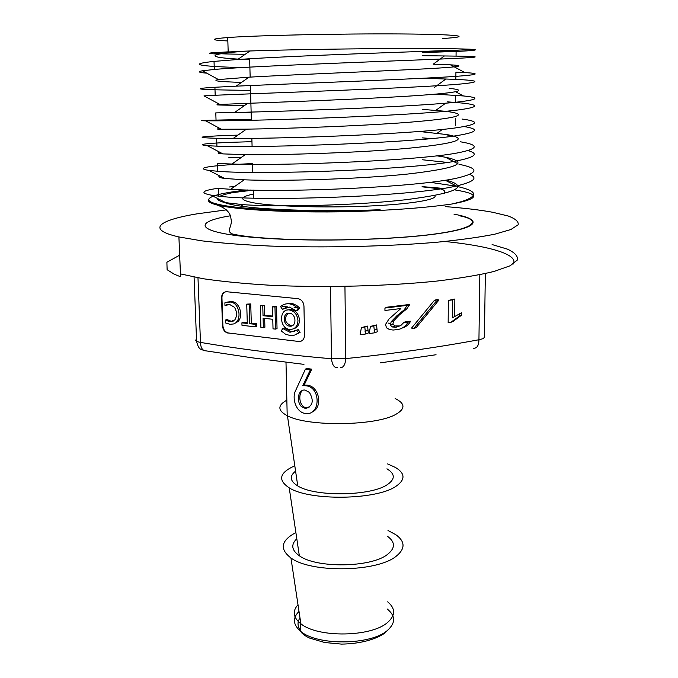 <?xml version="1.0" encoding="UTF-8"?>
<svg xmlns="http://www.w3.org/2000/svg" width="678" height="678" viewBox="0 0 678 678"><rect width="100%" height="100%" fill="white"/><g stroke="black" fill="none" stroke-linecap="round" stroke-linejoin="round"><path stroke-width="1.02" d="M228.189 333.135C224.859 332.339 222.969 329.94 222.503 325.915L221.545 297.871C221.731 293.871 223.494 291.828 226.816 291.752L297.939 298.659C301.524 299.456 303.532 301.956 303.964 306.168L304.515 335.33C304.244 339.39 302.354 341.441 298.837 341.483L228.588 333.008L298.752 341.475M225.452 291.828C223.147 292.743 221.969 294.727 221.943 297.761L222.901 325.787C223.359 329.813 225.257 332.22 228.588 333.008M434.818 195.544C438.319 199.595 410.478 204.307 366.832 206.137C323.296 207.993 273.531 206.434 253.657 202.841C239.148 199.985 239.071 197.061 253.411 194.069M374.544 332.83L377.256 331.788L376.544 324.94L370.451 326.389L369.154 333.542L374.544 332.83L373.824 325.957L370.451 326.389M413.716 328.593L416.224 327.593L438.92 300.032L436.81 299.498L434.386 300.388L411.554 328.093L413.716 328.593L436.513 300.922L434.386 300.388M450.667 322.431L452.997 321.465L461.515 315.219L461.54 312.778L452.362 317.821L452.514 299.905L448.336 300.413L448.158 322.762L450.667 322.431L459.226 316.16L459.252 313.702M454.692 316.236L454.853 299.023L448.336 300.413M400.071 325.923L394.943 325.965L392.859 324.05L393.833 320.736L399.528 314.778L406.724 308.922L409.775 304.447L387.604 307.117L384.935 308.058L384.943 310.473L400.868 308.541L388.977 319.007L385.562 324.381L386.46 327.796L389.57 329.584L393.215 330.042L397.172 329.584C401.749 329.093 405.385 326.635 408.08 322.219L403.944 322.355L400.783 325.542L396.045 327.237L392.316 326.974L390.223 325.05L391.206 321.728L396.918 315.745L404.156 309.863L407.215 305.371L384.935 308.058M402.232 327.999C405.783 327.084 408.58 324.821 410.631 321.236L406.512 321.364L403.944 322.355M361.408 327.55L367.578 326.093L368.307 332.966L365.544 334.008L360.111 334.729L361.408 327.55L364.815 327.11L365.544 334.008M395.138 398.511C405.325 403.529 405.537 408.826 395.774 414.385C375.985 425.97 307.795 426.869 287.447 415.8L287.201 415.682C277.565 410.512 277.455 405.334 286.845 400.164M311.744 412.148C323.525 408.08 319.491 384.943 306.125 385.146L304.134 385.087L311.795 369.146L306.812 368.535L305.447 369.078L294.998 391.918C292.082 399.986 296.803 412.631 305.346 413.427C320.897 416.131 321.347 385.774 304.761 385.723L302.761 385.655L310.422 369.696L305.447 369.078M454.862 189.908C480.736 194.052 479.778 198.747 451.98 204.002C426.877 207.68 392.943 210.248 350.187 211.68C319.499 212.273 291.498 211.892 266.183 210.544C247.784 209.51 233.563 208.104 223.503 206.332L216.638 204.883C210.434 203.264 207.765 201.578 208.638 199.832M422.089 186.611L443.048 188.382M232.91 192.603L253.301 190.128M442.658 38.51C473.922 36.587 460.523 34.349 401.325 33.951C342.382 33.527 256.869 35.358 227.732 37.544C209.765 38.951 209.799 40.087 227.833 40.951M245.224 54.282C211.977 53.926 206.298 53.113 228.181 51.842M216.002 53.96C208.468 53.613 207.654 53.164 213.578 52.613L249.945 50.994M459.506 50.104L422.479 52.248M387.672 601.827C395.562 608.471 395.554 615.327 387.638 622.396C371.578 637.134 317.863 637.99 300.879 623.777L300.303 623.328C293.099 617.234 292.337 611.031 297.998 604.725M196.603 341.517L200.468 342.398C241.351 349.339 285.023 354.78 331.491 358.73L345.763 358.594C392.926 353.772 437.318 347.492 478.939 339.746L483.329 338.61L484.406 337.212L485.346 273.573M226.35 209.875L196.823 213.875C158.652 220.181 145.778 229.444 178.907 236.944L201.646 240.826C220.969 243.097 243.749 244.834 270.005 246.055C324.609 247.979 388.172 246.487 437.386 242.19C460.599 239.859 479.736 237.19 494.796 234.19L510.898 229.52L518.153 224.774C518.797 221.655 515.441 218.723 508.11 215.977L492.609 212.256C479.829 209.917 464.023 208.036 445.2 206.612M386.952 468.812C395.282 473.914 395.35 479.227 387.146 484.753C370.544 496.203 314.863 496.949 297.761 485.94C289.921 481.1 289.201 476.159 295.583 471.134M387.528 463.905L395.427 467.43C405.334 473.447 405.503 479.744 395.91 486.338C376.451 500.084 309.507 501.034 289.218 487.838C277.539 480.058 279.404 472.702 294.794 465.778M387.316 536.171C395.427 542.061 395.452 548.171 387.392 554.502C371.069 567.647 316.389 568.444 299.337 555.765C291.557 550.214 290.709 544.553 296.803 538.764M387.986 530.51L395.698 534.611C405.351 541.561 405.461 548.807 396.045 556.35C376.9 572.122 311.177 573.147 290.938 557.969C279.294 549.01 280.946 540.544 295.879 532.552M213.578 52.613L217.079 54.554C221.028 53.52 230.045 52.392 244.122 51.189L249.979 50.977C281.472 49.884 336.008 48.918 382.867 48.63C429.708 48.333 464.583 48.697 473.829 49.443L462.481 49.986C428.988 51.257 299.04 55.367 237.707 59.511L213.968 61.401C191.238 63.808 195.12 65.69 225.596 67.037L240.453 67.647M455.947 72.165L464.93 72.588C479.456 73.41 478.558 74.504 462.218 75.868C428.411 78.826 296.159 83.453 236.114 86.165L214.85 87.267C192.188 88.615 196.018 89.53 226.333 90.021L250.529 90.42M435.776 94.166L463.498 95.962C479.151 97.496 478.643 99.344 461.964 101.505C427.826 106.183 293.311 111.251 234.622 112.472L215.723 112.904M227.071 112.819L251.148 112.709M462.032 119.031C478.821 121.294 478.719 123.921 461.71 126.922C427.25 133.329 290.498 138.778 233.215 138.422L216.596 138.304C194.052 137.583 197.781 136.617 227.791 135.431L237.91 135.134M422.233 137.871L431.462 138.549M460.54 141.812C478.473 144.812 478.787 148.245 461.455 152.101C426.665 160.262 287.709 166.025 231.893 164.034L217.452 163.474M228.511 157.855L241.665 157.177M422.165 159.745L447.226 162.406M459.006 164.313C478.109 168.051 478.838 172.305 461.201 177.051C426.089 187.001 284.938 193.001 230.664 189.298L218.308 188.416M430.047 182.28L454.93 186.001M458.175 186.696C477.77 191.162 478.693 196.188 460.955 201.781L451.98 204.002M229.452 186.984L234.613 186.526M469.676 174.39C477.473 177.661 474.625 181.119 461.125 184.772C422.597 196.357 260.861 201.858 218.57 196.128L210.875 195.095C199.739 192.866 201.976 190.62 217.604 188.348M467.845 150.55C478.151 153.423 475.998 156.533 461.379 159.889C422.699 169.644 260.132 175.119 217.714 171.254L209.095 170.458C197.095 168.525 203.646 166.644 228.74 164.796L252.563 163.551M463.972 126.523C478.736 128.947 477.948 131.702 461.625 134.778C422.801 142.66 259.403 148.118 216.858 146.16L207.341 145.702C196.535 144.651 203.425 143.567 228.02 142.422L251.953 141.668M447.446 101.861L455.675 102.471C478.643 104.319 480.719 106.641 461.879 109.438C422.903 115.421 258.657 120.853 215.994 120.828L205.646 120.837C195.984 120.65 203.205 120.328 227.299 119.87L251.343 119.608M423.335 78.224L455.879 79.385C478.956 80.47 481.041 81.962 462.142 83.869C423.013 87.903 257.911 93.318 215.121 95.267L204.002 95.869L219.918 104.463C211.621 104.929 219.935 105.217 244.843 105.319M422.47 55.672L456.074 56.113C479.27 56.418 481.38 57.062 462.396 58.062C423.114 60.122 257.157 65.512 214.24 69.47L202.417 70.783C197.239 71.724 198.696 72.512 206.773 73.165M473.829 49.443C478.388 50.045 472.481 50.714 456.099 51.443L422.479 52.596M217.079 54.554C211.112 56.401 218.172 57.927 238.258 59.122M241.021 59.291L249.682 59.757M444.404 55.943L433.208 64.207L450.463 64.842C469.99 65.851 455.726 67.478 407.681 69.732C359.823 72.063 288.142 74.911 249.004 77.173L218.477 79.572C211.383 80.775 219.07 81.707 241.538 82.385M449.243 88.36C470.168 90.462 456.302 93.072 407.664 96.183C359.145 99.225 286.252 101.92 247.69 103.327L219.918 104.463M422.318 109.37L445.353 111.277M447.989 111.599C470.312 114.794 456.87 118.387 407.656 122.379C358.467 126.15 284.387 128.659 246.445 129.151L221.409 129.244C216.231 129.125 215.884 128.939 220.35 128.676M422.25 131.812L446.7 134.549C470.439 138.837 457.421 143.439 407.648 148.338C357.798 152.847 282.548 155.118 245.283 154.643L222.952 153.898C217.655 153.44 216.646 152.914 219.943 152.321M436.785 155.813L445.378 157.22C470.54 162.61 457.955 168.22 407.631 174.051C357.137 179.314 280.726 181.306 244.19 179.814L224.537 178.441C219.197 177.687 217.621 176.873 219.808 175.992M445.929 180.06C470.295 186.586 456.879 193.154 405.673 199.747C354.458 205.612 278.455 207.18 243.165 204.671L224.571 202.536C227.791 203.858 233.3 205.07 241.105 206.171C268.513 210.231 328.11 211.773 380.121 209.731L350.187 211.68M250.36 190.035C234.885 191.849 224.732 193.925 219.901 196.264M217.587 198.501C217.375 199.891 219.697 201.239 224.571 202.536M195.281 339.975L196.595 341.509M197.984 277.827L200.468 342.398C200.696 347.789 202.451 350.602 205.739 350.831M330.483 286.794L331.491 358.73C332.169 364.874 334.152 367.857 337.441 367.662M344.949 286.65L345.763 358.594C345.246 364.756 343.424 367.773 340.288 367.637M479.829 274.734L478.939 339.746C478.821 345.475 477.049 348.314 473.634 348.255M301.43 406.597C296.15 401.359 297.922 389.35 304.964 390.045L309.422 392.418C314.177 400.757 312.855 406.122 305.464 408.52L301.43 406.597M311.795 369.146L310.422 369.696M309.041 407.631L306.803 407.91C299.057 407.156 297.744 393.587 302.897 390.206M407.215 305.371L409.775 304.447M407.215 305.905L409.775 304.981M408.08 322.219L410.631 321.236M461.515 315.219L459.226 316.16M452.514 299.905L454.853 299.023M436.513 300.922L438.92 300.032M374.087 330.211L376.799 329.177M373.824 325.957L376.544 324.94M364.815 327.11L367.578 326.093M365.069 331.381L367.832 330.347M247.351 189.959C209.722 193.967 195.374 200.493 223.621 205.409C250.013 210.375 320.669 212.536 380.121 209.731M292.235 325.728L290.904 325.779C284.607 322.516 283.701 318.346 288.175 313.27M289.447 313.236C282.311 312.194 282.667 325.737 289.769 326.16C296.862 327.22 296.557 313.668 289.447 313.236L289.447 313.236M262.767 305.778L263.03 315.702L272.726 316.745L272.471 306.778L274.971 307.032L275.505 329.118L273.022 328.838L272.785 319.279L263.098 318.228L263.352 327.745L260.903 327.466L260.31 305.532L264.318 305.32L264.581 315.219L272.709 316.092M296.354 310.753L298.125 308.405L297.583 307.854L293.328 304.905L289.311 303.778C285.997 303.481 283.09 304.422 280.599 306.617L282.455 309.321L289.353 307.083L296.354 310.753L297.862 310.278L299.634 307.931L298.125 308.405M289.803 329.432C279.133 328.703 278.658 308.371 289.396 309.939C294.481 311.066 297.345 314.617 297.973 320.609C297.583 326.44 294.888 329.389 289.87 329.44L289.803 329.432M281.167 330.847L282.896 328.55L289.972 332.279L296.744 330.118L298.617 332.839L294.642 335.093L290.091 335.551L285.353 334.093L281.167 330.847M247.301 323.44L241.91 322.83L241.987 325.321L255.208 326.821L255.14 324.321L249.733 323.711L249.173 304.388L246.733 304.134L247.301 323.44M236.614 321.906C241.775 316.262 238.207 301.871 229.944 302.057L224.884 302.795L224.969 305.473L229.689 304.515L234.503 307.295C237.088 311.829 237.181 316.058 234.774 319.965L229.901 321.821L225.46 320.041L225.562 322.948L230.054 324.33L233.698 323.931L238.19 321.423L234.122 323.753M260.31 305.532L264.318 305.32M263.352 327.745L264.895 327.245L264.666 318.397M275.505 329.118L277.039 328.618L276.505 306.566L274.971 307.032M272.471 306.778L276.505 306.566M263.03 315.702L264.581 315.219M286.565 307.219L282.455 309.321M285.641 303.981L290.837 303.32L292.862 303.71L296.752 305.498L299.634 307.931M287.396 310.007L290.913 309.465C295.998 310.583 298.854 314.134 299.481 320.109C299.32 324.821 297.337 327.72 293.523 328.822M296.744 330.118L298.252 329.601L300.117 332.322L298.617 332.839M294.498 331.567L291.481 331.762L284.421 328.05L282.896 328.55M300.117 332.322L295.65 334.72M255.208 326.821L256.759 326.321L256.691 323.821L251.292 323.22L250.741 303.93L246.733 304.134M255.14 324.321L256.691 323.821M249.733 323.711L251.292 323.22M249.173 304.388L250.741 303.93M247.284 322.77L243.478 322.347L241.91 322.83M233.079 321.321L231.325 321.321L227.045 319.567L225.46 320.041M226.986 302.108L231.529 301.608C239.749 301.693 243.478 315.804 238.19 321.423M227.469 304.549L226.554 304.753M226.562 305.024L224.969 305.473M299.125 341.339L301.151 341.161M230.215 215.816C189.179 222.596 197.078 233.698 264.039 238.198C316.855 241.919 395.13 239.834 437.539 233.732C480.338 227.655 482.804 219.375 454.006 214.18M297.532 307.812L294.125 307.532M287.472 306.897L282.234 306.303M300.447 630.345C297.388 626.192 297.235 622.04 299.99 617.878M299.015 611.42C292.455 618.039 292.938 624.608 300.464 631.133C316.821 645.914 371.434 645.337 387.672 630.201C395.74 622.853 395.562 615.768 387.146 608.937M178.907 236.944L180.45 273.895L203.069 278.709C222.274 281.539 244.911 283.735 270.98 285.294C325.203 287.803 388.299 286.15 437.157 281.039C460.209 278.251 479.219 275.039 494.194 271.412L510.203 265.742L517.433 259.962C518.077 256.14 514.763 252.538 507.491 249.157L492.101 244.555M444.895 241.478C488.999 245.936 518.89 254.369 513.263 264.022M390.325 323.465L388.274 323.101M392.316 326.974L394.943 325.965M390.223 325.05L392.859 324.05M391.206 321.728L393.833 320.736M396.918 315.745L399.528 314.778M404.156 309.863L406.724 308.922M229.944 302.057L231.529 301.608M249.648 58.757L250.157 77.106M250.394 85.53L251.36 120.243M251.86 138.312L252.089 146.431M252.58 164.33L252.809 172.373M253.301 190.103L253.521 198.078M285.989 362.188L287.201 415.682M422.089 186.823L440.014 188.857M440.946 189.069C444.065 189.747 445.276 191.196 444.59 193.399M460.464 215.985C478.414 219.502 480.227 227.647 436.293 233.808C393.935 239.792 316.473 241.834 264.615 238.037C251.25 237.164 240.597 235.834 232.664 234.046C225.308 231.469 233.02 225.664 231.003 219.062C230.698 212.748 225.91 208.019 216.638 204.883M442.573 51.503L442.581 50.714M228.181 51.774L227.732 37.544M385.172 632.837C375.824 639.617 359.45 643.888 341.466 644.1L324.711 642.515L309.676 638.1C304.964 635.956 301.896 633.633 300.464 631.133L300.303 623.328M180.45 273.895C180.568 276.48 180.382 277.344 179.89 276.497L174.187 274.183L167.127 269.717L166.881 262.25L179.67 255.182M297.761 485.94L287.447 415.8M299.337 555.765L289.218 487.838M300.879 623.777L290.938 557.969M308.507 385.562L308.524 386.579M214.028 61.384L214.307 69.461M214.918 87.259L215.189 95.259M215.79 112.895L216.062 120.82M216.655 138.295L216.926 146.151M217.511 163.466L217.782 171.254M218.367 188.416L218.63 196.128M456.099 51.443L456.057 56.105M455.913 72.165L455.853 79.385M455.709 95.301L455.641 102.463M455.506 118.26L455.438 125.354M450.463 64.842L464.93 72.588M249.004 77.173L236.114 86.165M455.641 91.776L463.498 95.962M247.69 103.327L234.622 112.472M246.445 129.151L233.215 138.422M446.7 134.549L450.37 136.481M245.283 154.643L231.893 164.034M445.378 157.22L457.981 163.779M244.19 179.814L230.664 189.298M445.124 180.187L457.438 186.526M243.165 204.671L241.08 206.129M249.97 50.977L237.707 59.511M210.875 195.095L226.147 202.849M209.095 170.458L224.537 178.441M439.056 155.542L438.378 156.042M207.341 145.702L222.952 153.898M442.412 129.405L437.157 133.252M205.646 120.837L221.409 129.244M445.675 103.158L435.895 110.344M445.955 78.953L434.581 87.335M202.417 70.783L218.477 79.572M194.069 277.09L196.595 341.551M204.248 350.602L200.874 349.306C199.129 348.67 197.713 346.077 196.628 341.526M205.773 350.831L252.038 357.806L303.964 364.366M436.056 354.738L380.528 362.84M306.125 385.146L304.761 385.723M304.125 385.087L302.752 385.655M306.803 407.91L305.625 408.436M395.944 327.22L398.545 326.211M223.621 205.409L223.503 206.332M290.904 325.779L289.769 326.16M290.837 303.32L289.311 303.778M290.913 309.465L289.396 309.939M291.481 331.762L289.972 332.279M229.978 302.057L231.562 301.617M229.901 321.821L231.486 321.338"/></g></svg>
